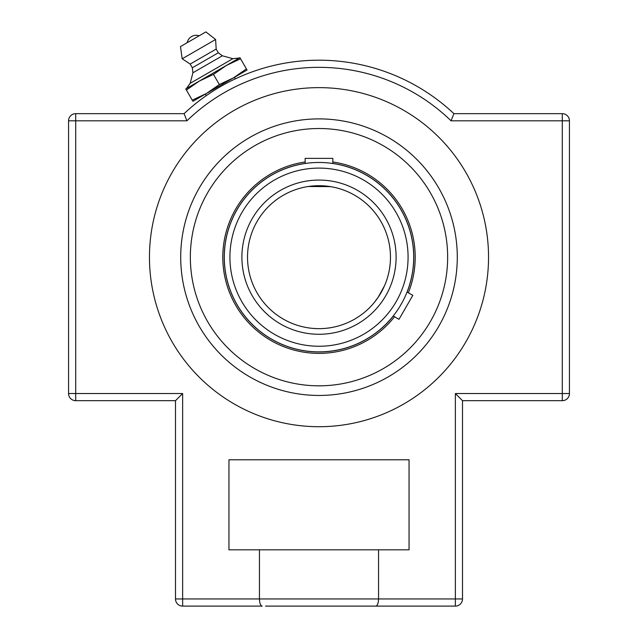 <?xml version="1.0" encoding="UTF-8"?>
<svg xmlns="http://www.w3.org/2000/svg" width="638" height="638" viewBox="0 0 638 638"><rect width="100%" height="100%" fill="white"/><g stroke="black" fill="none" stroke-linecap="round" stroke-linejoin="round"><path stroke-width="0.96" d="M207.294 94.934L206.249 95.652L205.356 94.105L234.601 77.222L235.215 78.905M190.164 83.347L186.368 88.562L239.29 58.002L232.878 58.68L222.343 55.785L218.324 52.779L216.178 49.062L215.604 39.492L205.891 31.9L180.466 46.574L182.181 58.792L190.188 64.071L192.325 67.787L192.923 72.772L190.164 83.347L232.878 58.68M240.558 58.768L239.912 57.651L226.37 65.467L240.558 58.768L246.412 68.904L233.516 77.844L219.328 84.543L206.441 93.483L192.253 100.174L192.899 101.298L247.058 70.028L246.412 68.904M185.754 88.921L186.4 90.038L199.287 81.098L213.483 74.407L226.37 65.467L185.754 88.921M192.253 100.174L186.4 90.038M219.328 84.543L213.483 74.407M215.604 39.492L182.181 58.792M216.178 49.062L190.188 64.071M218.324 52.779L192.325 67.787M222.343 55.785L192.923 72.772M239.29 58.002L186.368 88.562M149.459 257.17A169.541 169.541 0 0 1 319 87.629A169.541 169.541 0 0 1 488.541 257.17A169.541 169.541 0 0 1 319 426.71A169.541 169.541 0 0 1 149.459 257.17M319 118.891A138.286 138.286 0 0 1 457.286 257.17A138.286 138.286 0 0 1 319 395.456A138.286 138.286 0 0 1 180.713 257.17A138.286 138.286 0 0 1 319 118.891A138.286 138.286 0 0 0 199.239 326.313A138.286 138.286 0 0 0 438.761 326.313A138.286 138.286 0 0 0 319 118.891M235.199 78.913L234.345 79.319M234.29 79.343L232.886 80.021M212.486 91.481L207.366 94.887M207.31 94.918L212.47 91.489M175.49 400.68L175.49 598.954A7.146 7.146 0 0 0 182.635 606.1L182.635 393.534L175.49 400.68L75.707 400.68L175.49 400.68L175.49 598.954A7.146 7.146 0 0 0 182.635 606.1L262.202 606.1C260.551 605.781 259.626 603.396 259.443 598.954L259.443 549.82L409.046 549.82L409.046 459.775L228.954 459.775L228.954 549.82L259.443 549.82M378.557 549.82L378.557 598.954C378.374 603.396 377.449 605.781 375.798 606.1L455.365 606.1A7.146 7.146 0 0 0 462.51 598.954L462.51 400.68L562.293 400.68A7.146 7.146 0 0 0 569.439 393.534L569.439 120.805A7.146 7.146 0 0 0 562.293 113.66L453.921 113.66A196.975 196.975 0 0 0 184.079 113.66L75.707 113.66A7.146 7.146 0 0 0 68.561 120.805L68.561 393.534A7.146 7.146 0 0 0 75.707 400.68A7.146 7.146 0 0 1 68.561 393.534L75.707 393.534L75.707 120.805L186.942 120.805L184.079 113.66L75.707 113.66L75.707 120.805L68.561 120.805A7.146 7.146 0 0 1 75.707 113.66M184.079 113.66L186.942 120.805A189.829 189.829 0 0 1 451.058 120.805L453.921 113.66L562.293 113.66A7.146 7.146 0 0 1 569.439 120.805L562.293 120.805L562.293 113.66M453.921 113.66L451.058 120.805L562.293 120.805L562.293 393.534L455.365 393.534L462.51 400.68L462.51 598.954L455.365 598.954L455.365 606.1M265.536 606.1L375.798 606.1M562.293 400.68L562.293 393.534L569.439 393.534A7.146 7.146 0 0 1 562.293 400.68L462.51 400.68M305.163 163.416A94.775 94.775 0 0 0 224.48 264.108A94.775 94.775 0 0 0 393.279 316.033M407.116 292.068A94.775 94.775 0 0 0 332.837 163.416M305.163 161.972A96.202 96.202 0 0 0 223.045 264.108A96.202 96.202 0 0 0 394.531 316.759M408.368 292.794A96.202 96.202 0 0 0 332.837 161.972M319 128.517A128.653 128.653 0 0 0 190.347 257.17A128.653 128.653 0 0 0 319 385.823A128.653 128.653 0 0 0 447.653 257.17A128.653 128.653 0 0 0 319 128.517L316.009 128.557M380.902 292.898L384.387 286.031L378.087 297.388M378.071 297.412L374.37 302.372M305.427 186.998L305.833 186.918M307.54 186.623L316.32 185.746M316.352 185.746L321.648 185.746M321.68 185.746L331.784 186.846M330.46 186.623L308.226 186.511M331.784 163.336L332.837 163.488A94.703 94.703 0 0 1 407.052 292.037L412.818 295.362L405.896 307.356L398.981 319.327L393.215 316.001A94.703 94.703 0 0 1 319 351.873A94.703 94.703 0 0 0 413.703 257.17A94.703 94.703 0 0 0 319 162.467A94.703 94.703 0 0 0 224.297 257.17A94.703 94.703 0 0 0 319 351.873A94.703 94.703 0 0 0 413.703 257.17A94.703 94.703 0 0 0 319 162.467A94.703 94.703 0 0 0 224.297 257.17A94.703 94.703 0 0 0 319 351.873M399.651 306.814L402.315 302.197M406.151 294.238L407.052 292.037M321.664 162.507L319 162.467M307.221 163.2L305.163 163.488L305.163 158.376L332.837 158.376L332.837 163.488M319 185.698A71.472 71.472 0 0 1 390.472 257.17A71.472 71.472 0 0 1 319 328.65A71.472 71.472 0 0 1 247.528 257.17A71.472 71.472 0 0 1 319 185.698A71.472 71.472 0 0 1 390.472 257.17A71.472 71.472 0 0 1 319 328.65A71.472 71.472 0 0 1 247.528 257.17A71.472 71.472 0 0 1 319 185.698M320.619 385.815L317.381 385.815M175.49 598.954L455.365 598.954L455.365 393.534M75.707 400.68L75.707 393.534L182.635 393.534M319 168.097A89.073 89.073 0 0 1 396.142 301.71A89.073 89.073 0 0 1 241.858 301.71A89.073 89.073 0 0 1 319 168.097M319 180.068A77.102 77.102 0 0 0 252.225 295.721A77.102 77.102 0 0 0 385.775 295.721A77.102 77.102 0 0 0 319 180.068M199.128 35.8A9.107 9.107 0 0 0 187.221 42.674"/></g></svg>
